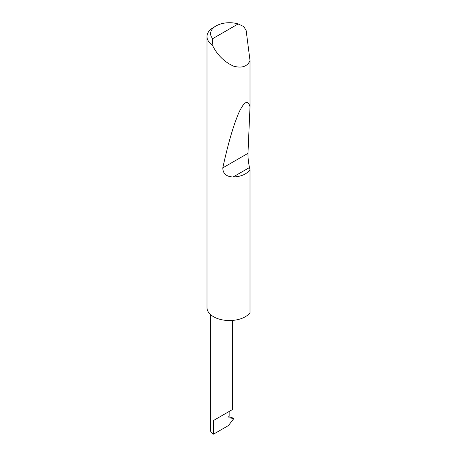 <?xml version="1.0" encoding="UTF-8"?>
<svg xmlns="http://www.w3.org/2000/svg" width="457" height="457" viewBox="0 0 457 457"><rect width="100%" height="100%" fill="white"/><g stroke="black" fill="none" stroke-linecap="round" stroke-linejoin="round"><path stroke-width="0.69" d="M210.34 314.387L210.34 429.649A11.025 6.364 180 0 0 213.568 434.15L228.369 425.604L233.904 418.492L229.037 417.835L228.728 416.67L233.784 418.264M228.728 416.67L229.157 415.613L229.157 411.449L232.385 409.586L232.385 320.431M229.157 411.449C233.287 409.066 233.287 409.066 229.157 411.449L213.568 420.451L229.157 411.449M212.705 38.639L238.154 23.947L243.787 26.563L246.163 30.573L250.013 60.598C247.363 66.539 241.884 68.39 233.59 66.156C225.055 62.318 218.383 56.074 213.568 47.437L212.151 44.832A22.467 12.973 180 0 1 206.987 36.554A22.467 12.973 180 0 1 213.568 27.38L216.11 25.912A18.874 10.894 0 0 0 212.705 38.639L212.151 44.832M250.013 169.775C246.569 174.277 240.93 176.682 233.099 176.996C226.266 176.625 222.839 173.58 222.816 167.856C227.894 144.349 233.213 126.001 238.777 112.816C244.169 101.397 247.917 99.386 250.013 106.778L247.974 153.335C247.917 157.745 248.425 162.481 249.488 167.536L250.013 169.775L250.013 312.799A22.467 12.973 180 0 1 213.568 316.741A22.467 12.973 180 0 1 206.987 307.572L206.987 36.554M250.013 60.598L250.013 106.778M233.904 418.492L233.03 417.989M238.154 23.947A18.874 10.894 0 0 0 216.11 25.912M213.568 434.15L213.568 420.451M249.488 167.536L233.099 176.996M247.974 153.335L222.816 167.856"/></g></svg>
